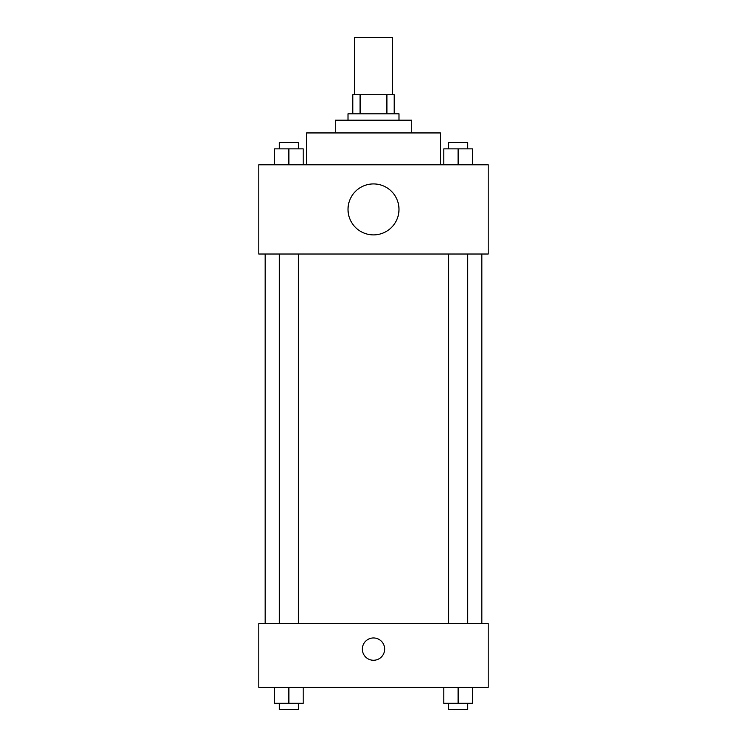 <?xml version="1.0" encoding="UTF-8"?>
<svg xmlns="http://www.w3.org/2000/svg" width="747" height="747" viewBox="0 0 747 747"><rect width="100%" height="100%" fill="white"/><g stroke="black" fill="none" stroke-linecap="round" stroke-linejoin="round"><path stroke-width="1.12" d="M392.614 94.701L392.614 37.35L354.386 37.35L354.386 94.701M360.091 113.824L360.091 94.701L352.789 94.701L352.789 113.824L352.789 94.701M360.091 94.701L394.211 94.701L394.211 113.824M386.909 113.824L386.909 94.701M348.009 120.192L348.009 113.824L398.991 113.824L398.991 120.192M335.263 132.938L335.263 120.192L411.737 120.192L411.737 132.938M306.587 164.798L306.587 132.938L440.413 132.938L440.413 164.798M258.798 164.798L488.202 164.798L488.202 254.017L258.798 254.017L258.798 164.798M373.5 234.894A25.491 25.491 0 0 1 351.426 196.666A25.491 25.491 0 0 1 395.574 196.666A25.491 25.491 0 0 1 373.5 234.894M258.798 623.624L488.202 623.624L488.202 687.343L258.798 687.343L258.798 623.624M373.5 660.264A11.149 11.149 0 0 1 363.845 643.531A11.149 11.149 0 0 1 383.155 643.531A11.149 11.149 0 0 1 373.5 660.264M443.793 687.343L443.793 703.282L472.468 703.282L472.468 687.343L472.468 703.282M458.126 703.282L458.126 687.343M467.687 703.282L467.687 709.65L448.564 709.65L448.564 703.282M274.532 687.343L274.532 703.282L303.207 703.282L303.207 687.343L303.207 703.282M288.874 703.282L288.874 687.343M298.436 703.282L298.436 709.65L279.313 709.65L279.313 703.282M443.793 164.798L443.793 148.868L472.468 148.868L472.468 164.798L472.468 148.868M458.126 164.798L458.126 148.868M467.687 148.868L467.687 142.5L448.564 142.5L448.564 148.868M274.532 164.798L274.532 148.868L303.207 148.868L303.207 164.798L303.207 148.868M288.874 164.798L288.874 148.868M298.436 148.868L298.436 142.5L279.313 142.5L279.313 148.868M481.834 623.624L481.834 254.017M265.166 623.624L265.166 254.017M448.564 254.017L448.564 623.624M467.687 254.017L467.687 623.624M298.436 623.624L298.436 254.017M279.313 623.624L279.313 254.017"/></g></svg>

